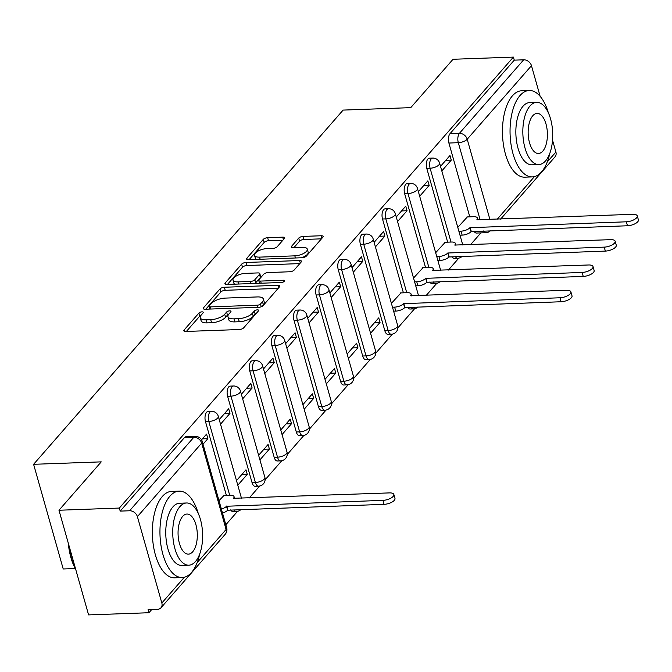 <?xml version="1.0" encoding="UTF-8"?>
<svg xmlns="http://www.w3.org/2000/svg" width="672" height="672" viewBox="0 0 672 672"><rect width="100%" height="100%" fill="white"/><g stroke="black" fill="none" stroke-linecap="round" stroke-linejoin="round"><path stroke-width="1.01" d="M201.978 311.858A2.377 0.949 -15.8 0 0 198.92 313.051L184.128 329.977A3.394 1.352 -15.8 0 0 183.842 330.8A3.394 1.352 -15.8 0 0 185.716 331.464L239.308 329.532A3.394 1.352 -15.8 0 0 243.676 327.827L258.468 310.901A2.377 0.949 -15.8 0 0 258.67 310.33A2.377 0.949 -15.8 0 0 257.359 309.859A2.377 0.949 -15.8 0 0 254.302 311.052L252.386 313.244A10.861 4.334 -15.8 0 1 238.409 318.688L233.94 318.847A10.861 4.334 -15.8 0 1 227.942 316.705A10.861 4.334 -15.8 0 1 228.866 314.093L230.782 311.9A2.377 0.949 -15.8 0 0 230.983 311.329A2.377 0.949 -15.8 0 0 229.673 310.859A2.377 0.949 -15.8 0 0 226.615 312.052L224.7 314.244A10.861 4.334 -15.8 0 1 210.714 319.687L206.245 319.847A10.861 4.334 -15.8 0 1 200.248 317.705A10.861 4.334 -15.8 0 1 201.172 315.092L203.087 312.9A2.377 0.949 -15.8 0 0 203.288 312.329A2.377 0.949 -15.8 0 0 201.978 311.858M200.97 315.336A2.377 0.949 -15.8 0 0 199.786 316.1L186.379 331.439M256.334 313.345A2.377 0.949 -15.8 0 0 255.167 314.101L253.252 316.294L252.386 313.244M228.665 314.336A2.377 0.949 -15.8 0 0 227.472 315.101L225.565 317.293L224.7 314.244M451.987 256.628A6.913 3.318 87.9 0 0 454.297 258.384L457.632 258.258A6.913 3.318 -92.1 0 1 455.322 256.511M429.853 281.954A6.913 3.318 87.9 0 0 432.163 283.702L435.506 283.584A6.913 3.318 -92.1 0 1 433.188 281.837M407.728 307.28A6.913 3.318 87.9 0 0 410.038 309.028L413.372 308.91A6.913 3.318 -92.1 0 1 411.062 307.163M360.385 244.331L384.821 330.691A6.913 3.318 87.9 0 0 387.912 334.354L391.247 334.236A6.913 3.318 -92.1 0 1 388.156 330.565L363.72 244.205A6.913 3.318 -92.1 0 1 366.307 234.049L362.972 234.167A6.913 3.318 87.9 0 0 360.385 244.331L363.72 244.205A6.913 2.755 164.2 0 0 372.624 240.744A6.913 2.755 164.2 0 0 373.212 239.081A6.913 6.913 0 0 0 366.307 234.049M338.251 269.648L362.695 356.009A6.913 3.318 87.9 0 0 365.778 359.68L369.113 359.554A6.913 3.318 -92.1 0 1 366.03 355.891L341.594 269.531A6.913 3.318 -92.1 0 1 344.182 259.375L340.838 259.493A6.913 3.318 87.9 0 0 338.251 269.648L341.594 269.531A6.913 2.755 164.2 0 0 350.498 266.062A6.913 2.755 164.2 0 0 351.086 264.398A6.913 6.913 0 0 0 344.182 259.375M316.126 294.974L340.561 381.335A6.913 3.318 87.9 0 0 343.652 385.006L346.987 384.88A6.913 3.318 -92.1 0 1 343.896 381.217L319.46 294.857A6.913 3.318 -92.1 0 1 322.048 284.693L318.713 284.819A6.913 3.318 87.9 0 0 316.126 294.974L319.46 294.857A6.913 2.755 164.2 0 0 328.364 291.388A6.913 2.755 164.2 0 0 328.952 289.724A6.913 6.913 0 0 0 322.048 284.693M294 320.3L318.436 406.661A6.913 3.318 87.9 0 0 321.518 410.323L324.862 410.206A6.913 3.318 -92.1 0 1 321.77 406.543L297.335 320.183A6.913 3.318 -92.1 0 1 299.922 310.019L296.587 310.145A6.913 3.318 87.9 0 0 294 320.3L297.335 320.183A6.913 2.755 164.2 0 0 306.239 316.714A6.913 2.755 164.2 0 0 306.827 315.05A6.913 6.913 0 0 0 299.922 310.019M271.866 345.626L296.302 431.987A6.913 3.318 87.9 0 0 299.393 435.649L302.728 435.532A6.913 3.318 -92.1 0 1 299.645 431.861L275.201 345.5A6.913 3.318 -92.1 0 1 277.788 335.345L274.453 335.462A6.913 3.318 87.9 0 0 271.866 345.626L275.201 345.5A6.913 2.755 164.2 0 0 284.105 342.04A6.913 2.755 164.2 0 0 284.693 340.376A6.913 6.913 0 0 0 277.788 335.345M249.74 370.952L274.176 457.313A6.913 3.318 87.9 0 0 277.259 460.975L280.602 460.858A6.913 3.318 -92.1 0 1 277.511 457.187L253.075 370.826A6.913 3.318 -92.1 0 1 255.662 360.671L252.328 360.788A6.913 3.318 87.9 0 0 249.74 370.952L253.075 370.826A6.913 2.755 164.2 0 0 261.979 367.366A6.913 2.755 164.2 0 0 262.567 365.702A6.913 6.913 0 0 0 255.662 360.671M227.606 396.27L252.05 482.63A6.913 3.318 87.9 0 0 255.133 486.301L258.468 486.175A6.913 3.318 -92.1 0 1 255.385 482.513L230.95 396.152A6.913 3.318 -92.1 0 1 233.537 385.997L230.194 386.114A6.913 3.318 87.9 0 0 227.606 396.27L230.95 396.152A6.913 2.755 164.2 0 0 239.854 392.683A6.913 2.755 164.2 0 0 240.442 391.02A6.913 6.913 0 0 0 233.537 385.997M230.698 509.872A6.913 3.318 87.9 0 0 233.008 511.619L236.342 511.501A6.913 3.318 -92.1 0 1 234.032 509.754M284.273 238.636A3.394 1.352 -15.8 0 0 284.567 237.821A3.394 1.352 -15.8 0 0 282.694 237.149L267.658 237.695A3.394 1.352 -15.8 0 0 263.281 239.392L246.851 258.199A3.394 1.352 -15.8 0 0 246.565 259.014A3.394 1.352 -15.8 0 0 248.438 259.686L302.03 257.746A3.394 1.352 -15.8 0 0 306.407 256.049L322.837 237.241A3.394 1.352 -15.8 0 0 323.123 236.426A3.394 1.352 -15.8 0 0 321.25 235.754L303.089 236.41A3.394 1.352 -15.8 0 0 298.712 238.115L291.682 246.162A3.394 1.352 -15.8 0 0 291.396 246.977A3.394 1.352 -15.8 0 0 293.269 247.649L302.274 247.321A9.08 3.62 -15.8 0 1 307.289 249.11A9.08 3.62 -15.8 0 1 303.685 253.42A9.08 3.62 -15.8 0 1 294.832 255.847L259.543 257.124A9.08 3.62 -15.8 0 1 254.528 255.335A9.08 3.62 -15.8 0 1 258.14 251.026A9.08 3.62 -15.8 0 1 266.994 248.598L272.874 248.388A3.394 1.352 -15.8 0 0 277.242 246.683L284.273 238.636M137.399 516.65L161.834 603.011A6.913 5.41 -138.9 0 1 160.978 607.782A6.913 5.41 -138.9 0 1 157.5 609.336L148.092 609.672L148.957 612.73L88.595 614.905L58.976 510.241L101.245 461.866L33.6 464.302L343.123 110.09L410.768 107.646L453.037 59.27L513.408 57.095L119.339 508.057L120.204 511.106L129.604 510.77L193.864 437.228A6.913 3.318 -92.1 0 1 195.342 436.422L185.942 436.766A6.913 3.318 -92.1 0 0 184.464 437.573L193.864 437.228A6.913 5.41 -138.9 0 1 201.659 443.117L137.399 516.65A6.913 5.41 -138.9 0 0 129.604 510.77M58.976 510.241L119.339 508.057M224.347 287.246A3.394 1.352 -15.8 0 0 219.979 288.952L203.549 307.751A3.394 1.352 -15.8 0 0 203.263 308.566A3.394 1.352 -15.8 0 0 205.136 309.238L258.728 307.306A3.394 1.352 -15.8 0 0 263.105 305.6L279.535 286.801A3.394 1.352 -15.8 0 0 279.821 285.978A3.394 1.352 -15.8 0 0 277.948 285.314L224.347 287.246L225.212 290.304A3.394 1.352 -15.8 0 0 220.844 292.001L205.8 309.212M225.204 282.971L241.634 264.172A3.394 1.352 -15.8 0 1 246.002 262.475L299.594 260.534A3.394 1.352 -15.8 0 1 301.468 261.206A3.394 1.352 -15.8 0 1 301.182 262.021L294.151 270.068A3.394 1.352 -15.8 0 1 289.783 271.765L268.044 272.555A3.394 1.352 -15.8 0 0 263.676 274.252L259.014 279.594A3.394 1.352 -15.8 0 0 258.72 280.409A3.394 1.352 -15.8 0 0 260.593 281.081L283.223 280.258A2.377 0.949 -15.8 0 1 284.533 280.728A2.377 0.949 -15.8 0 1 283.592 281.854A2.377 0.949 -15.8 0 1 281.274 282.492L226.792 284.458A3.394 1.352 -15.8 0 1 224.91 283.794A3.394 1.352 -15.8 0 1 225.204 282.971L225.59 284.332M469.787 216.846L448.896 143.035L458.304 142.691A6.913 3.318 -92.1 0 1 459.413 133.342L523.673 59.808A6.913 5.41 41.1 0 1 531.468 65.688L540.128 96.289M148.957 612.73L151.738 609.546M225.826 524.765L237.544 511.35M249.245 497.96L259.669 486.032M265.121 479.8L281.803 460.706M287.246 454.474L303.929 435.38M309.372 429.148L326.054 410.054M331.506 403.822L348.188 384.728M353.632 378.496L370.314 359.411M375.766 353.178L392.448 334.085M397.891 327.852L414.574 308.759M426.275 295.369L436.699 283.433M448.4 270.043L458.833 258.115M470.534 244.726L480.866 232.898M75.256 568.537L63.218 568.974L33.6 464.302M552.535 140.137L555.904 152.048A6.913 5.41 41.1 0 1 555.047 156.82L500.615 219.114M513.408 57.095L514.273 60.144L523.673 59.808M223.952 495.499L219.005 500.657M203.028 444.2L207.866 438.656L202.398 438.858M207.866 438.656L206.573 434.087L201.55 439.824M237.796 485.209L247.271 474.365L241.802 474.566M247.271 474.365L245.969 469.787L236.502 480.631M220.525 424.175L230 413.339L224.532 413.532M230 413.339L228.698 408.761L219.232 419.597M259.921 459.883L269.396 449.047L263.928 449.24M269.396 449.047L268.103 444.469L258.628 455.305M242.651 398.849L252.126 388.013L246.658 388.206M252.126 388.013L250.832 383.435L241.357 394.271M282.055 434.557L291.522 423.721L286.054 423.914M291.522 423.721L290.228 419.143L280.762 429.979M264.785 373.531L274.252 362.687L268.783 362.888M274.252 362.687L272.958 358.109L263.491 368.953M304.181 409.231L313.656 398.395L308.188 398.597M313.656 398.395L312.362 393.817L302.887 404.662M286.91 348.205L296.386 337.361L290.917 337.562M296.386 337.361L295.092 332.783L285.617 343.627M326.315 383.914L335.782 373.069L330.313 373.271M335.782 373.069L334.488 368.491L325.013 379.336M309.044 322.879L318.511 312.043L313.043 312.236M318.511 312.043L317.218 307.465L307.742 318.301M348.44 358.588L357.916 347.752L352.447 347.945M357.916 347.752L356.614 343.174L347.147 354.01M331.17 297.553L340.645 286.717L335.177 286.91M340.645 286.717L339.343 282.139L329.876 292.975M370.566 333.262L380.041 322.426L374.573 322.619M380.041 322.426L378.748 317.848L369.272 328.684M353.296 272.227L362.771 261.391L357.302 261.584M362.771 261.391L361.477 256.813L352.002 267.649M400.982 292.908L391.406 303.358M375.43 246.91L384.896 236.065L379.436 236.267M384.896 236.065L383.603 231.487L374.136 242.332M423.116 267.582L413.532 278.04M397.555 221.584L407.03 210.739L401.562 210.941M407.03 210.739L405.737 206.161L396.262 217.006M445.242 242.256L435.658 252.714M419.689 196.258L429.156 185.422L423.688 185.615M429.156 185.422L427.862 180.844L418.387 191.68M447.661 242.172L426.77 168.353L430.105 168.235A6.913 3.318 -92.1 0 1 432.692 158.08L429.358 158.197A6.913 3.318 87.9 0 0 426.77 168.353M425.527 267.49L404.645 193.679L407.98 193.561A6.913 3.318 -92.1 0 1 410.567 183.397L407.232 183.523A6.913 3.318 87.9 0 0 404.645 193.679M403.402 292.816L382.511 219.005L385.846 218.887A6.913 3.318 -92.1 0 1 388.441 208.723L385.098 208.841A6.913 3.318 87.9 0 0 382.511 219.005M226.372 495.407L205.481 421.596L208.816 421.478A6.913 3.318 -92.1 0 1 211.403 411.314L208.068 411.44A6.913 3.318 87.9 0 0 205.481 421.596M441.815 170.932L451.29 160.096L449.988 155.518L440.521 166.354M467.368 216.93L457.792 227.388M451.29 160.096L445.822 160.289M483.521 230.966A6.913 3.318 -92.1 0 0 485.831 232.714L476.423 233.058A6.913 3.318 -92.1 0 1 474.113 231.311M514.273 60.144L450.013 133.678A6.913 3.318 87.9 0 0 448.896 143.035M120.204 511.106L184.464 437.573M200.248 317.705L201.113 320.754A10.861 4.334 -15.8 0 0 207.11 322.896L206.245 319.847M225.565 317.293A10.861 4.334 -15.8 0 1 211.579 322.736L207.11 322.896M227.942 316.705L228.808 319.754A10.861 4.334 -15.8 0 0 234.805 321.896L233.94 318.847M253.252 316.294A10.861 4.334 -15.8 0 1 239.266 321.737L234.805 321.896M278.141 288.389L225.212 290.304M209.252 305.852A2.377 0.949 -15.8 0 0 209.051 306.424A2.377 0.949 -15.8 0 0 210.361 306.886L257.401 305.189A2.377 0.949 -15.8 0 0 260.467 303.996L262.483 301.686A10.861 4.334 -15.8 0 0 263.407 299.074A10.861 4.334 -15.8 0 0 257.41 296.932L225.254 298.099A10.861 4.334 -15.8 0 0 211.268 303.542L209.252 305.852M263.407 299.074L264.272 302.123A10.861 4.334 -15.8 0 1 263.348 304.744L261.786 306.524M227.455 284.432L242.5 267.221L241.634 264.172M299.796 263.609L246.868 265.524A3.394 1.352 -15.8 0 0 242.5 267.221M245.49 273.37A9.08 3.62 -15.8 0 0 236.636 275.797A9.08 3.62 -15.8 0 0 233.033 280.106A9.08 3.62 -15.8 0 0 238.039 281.896L250.471 281.442A3.394 1.352 -15.8 0 0 254.839 279.745L259.51 274.403A3.394 1.352 -15.8 0 0 259.795 273.588A3.394 1.352 -15.8 0 0 257.922 272.916L245.49 273.37M233.033 280.106L233.89 283.156A9.08 3.62 -15.8 0 0 234.721 284.172M254.898 283.441A3.394 1.352 -15.8 0 0 255.704 282.794L254.839 279.745M259.795 273.588L260.66 276.637A3.394 1.352 -15.8 0 1 260.375 277.46L255.704 282.794M254.528 255.335L255.394 258.384A9.08 3.62 -15.8 0 0 256.225 259.4M301.543 257.762A9.08 3.62 -15.8 0 0 308.154 252.16L307.289 249.11M321.443 238.837L303.954 239.467A3.394 1.352 -15.8 0 0 299.578 241.164L293.941 247.624M282.887 240.223L268.514 240.744A3.394 1.352 -15.8 0 0 264.146 242.449L249.11 259.661M221.382 509.074A6.913 2.755 -15.8 0 0 226.506 506.251L382.939 500.363A7.955 3.175 -15.8 0 0 390.701 498.238A7.955 3.175 -15.8 0 0 393.859 494.466A7.955 3.175 -15.8 0 0 389.466 492.904L233.461 498.296A6.913 2.755 -15.8 0 0 234.049 496.633A6.913 2.755 -15.8 0 0 230.227 495.272L223.49 495.516M393.859 494.466L394.976 498.431A7.955 3.175 164.2 0 1 391.818 502.202A7.955 3.175 164.2 0 1 384.065 504.336L227.632 510.224A6.913 2.755 164.2 0 1 222.508 513.038M227.842 509.981L226.716 506.008M198.248 513.4A43.226 20.714 87.9 0 0 179.147 491.14A43.226 20.714 87.9 0 0 169.915 496.196A43.226 20.714 87.9 0 0 160.944 545.16A43.226 20.714 87.9 0 0 182.263 577.542A43.226 20.714 87.9 0 0 191.503 572.485A43.226 20.714 87.9 0 0 199.718 553.963M179.147 491.14L171.562 491.417A43.226 20.714 87.9 0 0 162.33 496.474A43.226 20.714 87.9 0 0 153.359 545.437A43.226 20.714 87.9 0 0 174.686 577.819L182.263 577.542M188.807 565.194L181.826 565.446A31.122 14.91 -92.1 0 1 166.48 542.136A31.122 14.91 -92.1 0 1 172.931 506.881A31.122 14.91 -92.1 0 1 179.584 503.236L186.556 502.984A31.122 14.91 87.9 0 0 179.911 506.629A31.122 14.91 87.9 0 0 173.452 541.884A31.122 14.91 87.9 0 0 188.807 565.194A31.122 14.91 87.9 0 0 195.451 561.557A31.122 14.91 87.9 0 0 201.911 526.302A31.122 14.91 87.9 0 0 186.556 502.984M182.675 516.39A20.059 9.61 87.9 0 0 178.517 539.112A20.059 9.61 87.9 0 0 188.404 554.14A20.059 9.61 87.9 0 0 192.688 551.788A20.059 9.61 87.9 0 0 196.854 529.074A20.059 9.61 87.9 0 0 186.959 514.046A20.059 9.61 87.9 0 0 182.675 516.39M68.922 545.404A43.226 20.714 87.9 0 0 75.482 568.571M75.692 569.318A42.193 20.219 -92.1 0 1 68.284 543.127M548.344 112.762A43.226 20.714 87.9 0 0 529.242 90.502A43.226 20.714 87.9 0 0 520.002 95.558A43.226 20.714 87.9 0 0 511.039 144.522A43.226 20.714 87.9 0 0 532.358 176.904A43.226 20.714 87.9 0 0 541.59 171.847A43.226 20.714 87.9 0 0 549.805 153.325M529.242 90.502L521.657 90.779A43.226 20.714 87.9 0 0 512.425 95.827A43.226 20.714 87.9 0 0 503.454 144.791A43.226 20.714 87.9 0 0 524.773 177.173L532.358 176.904M538.902 164.556L531.922 164.808A31.122 14.91 -92.1 0 1 516.566 141.49A31.122 14.91 -92.1 0 1 523.026 106.235A31.122 14.91 -92.1 0 1 529.679 102.598L536.651 102.346A31.122 14.91 87.9 0 0 530.006 105.983A31.122 14.91 87.9 0 0 523.547 141.238A31.122 14.91 87.9 0 0 538.902 164.556A31.122 14.91 87.9 0 0 545.546 160.91A31.122 14.91 87.9 0 0 552.006 125.664A31.122 14.91 87.9 0 0 536.651 102.346M532.77 115.752A20.059 9.61 87.9 0 0 528.604 138.466A20.059 9.61 87.9 0 0 538.499 153.493A20.059 9.61 87.9 0 0 542.783 151.15A20.059 9.61 87.9 0 0 546.949 128.428A20.059 9.61 87.9 0 0 537.054 113.408A20.059 9.61 87.9 0 0 532.77 115.752M392.49 307.205L394.632 307.129A6.913 2.755 -15.8 0 0 403.536 303.66L559.978 297.772A7.955 3.175 -15.8 0 0 567.731 295.646A7.955 3.175 -15.8 0 0 570.889 291.875A7.955 3.175 -15.8 0 0 566.496 290.304L410.491 295.705A6.913 2.755 -15.8 0 0 411.079 294.042A6.913 2.755 -15.8 0 0 407.257 292.681L400.529 292.925M570.889 291.875L572.015 295.84A7.955 3.175 164.2 0 1 568.856 299.611A7.955 3.175 164.2 0 1 561.095 301.745L404.662 307.625A6.913 2.755 164.2 0 1 395.758 311.094L394.632 307.129M393.616 311.17L395.758 311.094M404.872 307.381L403.754 303.416M414.616 281.879L416.766 281.803A6.913 2.755 -15.8 0 0 425.67 278.334L582.103 272.446A7.955 3.175 -15.8 0 0 589.856 270.32A7.955 3.175 -15.8 0 0 593.023 266.549A7.955 3.175 -15.8 0 0 588.63 264.978L432.617 270.379A6.913 2.755 -15.8 0 0 433.205 268.716A6.913 2.755 -15.8 0 0 429.391 267.355L422.654 267.599M593.023 266.549L594.14 270.514A7.955 3.175 164.2 0 1 590.982 274.285A7.955 3.175 164.2 0 1 583.229 276.419L426.787 282.299A6.913 2.755 164.2 0 1 417.892 285.768L416.766 281.803M415.741 285.844L417.892 285.768M427.006 282.055L425.88 278.09M436.75 256.553L438.892 256.477A6.913 2.755 -15.8 0 0 447.796 253.008L604.229 247.128A7.955 3.175 -15.8 0 0 611.99 244.994A7.955 3.175 -15.8 0 0 615.149 241.223A7.955 3.175 -15.8 0 0 610.756 239.66L454.751 245.053A6.913 2.755 -15.8 0 0 455.339 243.39A6.913 2.755 -15.8 0 0 451.517 242.029L444.78 242.273M615.149 241.223L616.274 245.196A7.955 3.175 164.2 0 1 613.108 248.959A7.955 3.175 164.2 0 1 605.354 251.093L448.921 256.981A6.913 2.755 164.2 0 1 440.017 260.442L438.892 256.477M437.875 260.526L440.017 260.442M449.131 256.738L448.014 252.764M458.875 231.227L461.026 231.151A6.913 2.755 -15.8 0 0 469.93 227.69L626.363 221.802A7.955 3.175 -15.8 0 0 634.116 219.668A7.955 3.175 -15.8 0 0 637.274 215.905A7.955 3.175 -15.8 0 0 632.89 214.334L476.876 219.736A6.913 2.755 -15.8 0 0 477.464 218.072A6.913 2.755 -15.8 0 0 473.651 216.703L466.914 216.947M637.274 215.905L638.4 219.87A7.955 3.175 164.2 0 1 635.242 223.642A7.955 3.175 164.2 0 1 627.48 225.767L471.047 231.655A6.913 2.755 164.2 0 1 462.143 235.124L461.026 231.151M460.001 235.2L462.143 235.124M471.265 231.412L470.14 227.447M199.786 316.1L198.92 313.051M255.167 314.101L254.302 311.052M227.472 315.101L226.615 312.052M384.821 330.691L388.156 330.565A6.913 2.755 -15.8 0 0 397.06 327.104A6.913 2.755 164.2 0 0 397.648 325.441L373.212 239.081M362.695 356.009L366.03 355.891A6.913 2.755 -15.8 0 0 374.934 352.43A6.913 2.755 164.2 0 0 375.522 350.759L351.086 264.398M340.561 381.335L343.896 381.217A6.913 2.755 -15.8 0 0 352.8 377.748A6.913 2.755 164.2 0 0 353.396 376.085L328.952 289.724M318.436 406.661L321.77 406.543A6.913 2.755 -15.8 0 0 330.674 403.074A6.913 2.755 164.2 0 0 331.262 401.411L306.827 315.05M296.302 431.987L299.645 431.861A6.913 2.755 -15.8 0 0 308.549 428.4A6.913 2.755 164.2 0 0 309.137 426.737L284.693 340.376M274.176 457.313L277.511 457.187A6.913 2.755 -15.8 0 0 286.415 453.726A6.913 2.755 164.2 0 0 287.003 452.063L262.567 365.702M252.05 482.63L255.385 482.513A6.913 2.755 -15.8 0 0 264.289 479.044A6.913 2.755 164.2 0 0 264.877 477.38L240.442 391.02M480.136 219.853L458.304 142.691A6.913 2.755 164.2 0 0 467.208 139.222L489.922 219.5M497.196 219.232L534.45 176.602M547.277 161.927L555.904 152.048M531.468 65.688L467.208 139.222A6.913 5.41 -138.9 0 0 459.413 133.342L450.013 133.678M197.182 562.565L226.094 529.477L201.659 443.117A6.913 2.755 -15.8 0 0 202.247 441.454A6.913 6.913 0 0 0 195.342 436.422M161.834 603.011L184.355 577.248M450.996 242.046L430.105 168.235A6.913 2.755 164.2 0 0 439.009 164.766A6.913 2.755 164.2 0 0 439.597 163.103A6.913 6.913 0 0 0 432.692 158.08M428.862 267.372L407.98 193.561A6.913 2.755 164.2 0 0 416.884 190.092A6.913 2.755 164.2 0 0 417.472 188.429A6.913 6.913 0 0 0 410.567 183.397M406.736 292.698L385.846 218.887A6.913 2.755 164.2 0 0 394.75 215.418A6.913 2.755 164.2 0 0 395.346 213.755A6.913 6.913 0 0 0 388.441 208.723M229.706 495.289L208.816 421.478A6.913 2.755 164.2 0 0 217.72 418.009A6.913 2.755 164.2 0 0 218.308 416.346A6.913 6.913 0 0 0 211.403 411.314M226.682 527.814A6.913 2.755 -15.8 0 1 226.094 529.477A6.913 5.41 41.1 0 1 225.238 534.248A6.913 6.913 0 0 0 226.682 527.814L202.247 441.454M211.579 322.736L210.714 319.687M239.266 321.737L238.409 318.688M184.514 331.338L184.128 329.977M278.653 287.809L277.948 285.314M203.935 309.112L203.549 307.751M220.844 292.001L219.979 288.952M210.966 309.028L210.361 306.886M258.014 307.331L257.401 305.189M261.248 306.76L260.467 303.996M263.348 304.744L262.483 301.686M246.868 265.524L246.002 262.475M300.3 263.029L299.594 260.534M261.198 283.214L260.593 281.081M283.668 281.82L283.223 280.258M238.644 284.029L238.039 281.896M251.076 283.584L250.471 281.442M260.375 277.46L259.51 274.403M260.148 259.258L259.543 257.124M295.436 257.989L294.832 255.847M292.068 247.523L291.682 246.162M299.578 241.164L298.712 238.115M303.954 239.467L303.089 236.41M321.955 238.249L321.25 235.754M247.237 259.56L246.851 258.199M264.146 242.449L263.281 239.392M268.514 240.744L267.658 237.695M283.399 239.644L282.694 237.149M227.632 510.224L226.506 506.251M384.065 504.336L382.939 500.363M404.662 307.625L403.536 303.66M561.095 301.745L559.978 297.772M426.787 282.299L425.67 278.334M583.229 276.419L582.103 272.446M448.921 256.981L447.796 253.008M605.354 251.093L604.229 247.128M471.047 231.655L469.93 227.69M627.48 225.767L626.363 221.802M218.308 416.346L241.483 498.246M236.342 511.501A6.913 6.913 0 0 0 240.962 509.502M258.468 486.175A6.913 6.913 0 0 0 264.877 477.38M280.602 460.858A6.913 6.913 0 0 0 287.003 452.063M302.728 435.532A6.913 6.913 0 0 0 309.137 426.737M324.862 410.206A6.913 6.913 0 0 0 331.262 401.411M346.987 384.88A6.913 6.913 0 0 0 353.396 376.085M369.113 359.554A6.913 6.913 0 0 0 375.522 350.759M391.247 334.236A6.913 6.913 0 0 0 397.648 325.441M395.346 213.755L418.513 295.655M413.372 308.91A6.913 6.913 0 0 0 417.992 306.911M417.472 188.429L440.647 270.329M435.506 283.584A6.913 6.913 0 0 0 440.118 281.585M439.597 163.103L462.773 245.003M457.632 258.258A6.913 6.913 0 0 0 462.252 256.259M485.831 232.714A6.913 6.913 0 0 0 490.451 230.714M160.978 607.782L225.238 534.248M209.798 309.07L209.051 306.424M259.535 283.282L258.72 280.409M234.57 498.498L234.049 496.633M411.608 295.898L411.079 294.042M433.734 270.581L433.205 268.716M455.86 245.255L455.339 243.39M477.994 219.929L477.464 218.072"/></g></svg>

